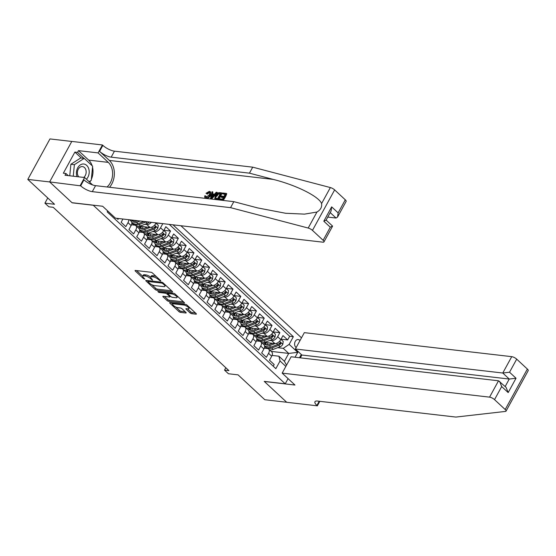 <?xml version="1.0" encoding="UTF-8"?>
<svg xmlns="http://www.w3.org/2000/svg" width="556" height="556" viewBox="0 0 556 556"><rect width="100%" height="100%" fill="white"/><g stroke="black" fill="none" stroke-linecap="round" stroke-linejoin="round"><path stroke-width="0.83" d="M160.608 281.058L160.677 280.627L152.532 273.059A1.293 0.417 -151.3 0 0 150.905 272.245L135.442 270.452A1.293 0.417 -151.3 0 0 135.08 270.543A1.293 0.417 -151.3 0 0 135.351 271.064L143.497 278.639L144.894 279.14L143.643 277.798A4.135 1.327 -151.3 0 1 142.767 276.13A4.135 1.327 -151.3 0 1 143.941 275.839L145.227 275.984A4.135 1.327 -151.3 0 1 150.433 278.584L152.622 280.134L151.635 278.723A4.135 1.327 -151.3 0 1 150.752 277.055A4.135 1.327 -151.3 0 1 151.927 276.763L153.22 276.909A4.135 1.327 -151.3 0 1 158.418 279.508L160.608 281.058M299.976 340.606A4.212 3.134 96.6 0 0 299.649 340.258A4.212 3.134 96.6 0 0 298.218 339.57A4.212 3.134 96.6 0 0 294.84 342.371A4.212 3.134 96.6 0 0 295.82 347.257A4.212 3.134 96.6 0 0 296.181 347.542M190.048 312.861A1.293 0.417 -151.3 0 0 191.674 313.674L196.018 314.175A1.293 0.417 -151.3 0 0 196.379 314.084A1.293 0.417 -151.3 0 0 196.108 313.563L187.059 305.154A1.293 0.417 -151.3 0 0 185.44 304.34L169.976 302.554A1.293 0.417 -151.3 0 0 169.608 302.645A1.293 0.417 -151.3 0 0 169.886 303.166L178.928 311.575A1.293 0.417 -151.3 0 0 180.554 312.382L185.794 312.993A1.293 0.417 -151.3 0 0 186.163 312.903A1.293 0.417 -151.3 0 0 185.885 312.382L182.014 308.782A1.293 0.417 -151.3 0 0 180.387 307.968L177.788 307.67A3.461 1.112 -151.3 0 1 174.243 306.134A3.461 1.112 -151.3 0 1 172.707 304.104A3.461 1.112 -151.3 0 1 173.687 303.854L183.869 305.035A3.461 1.112 -151.3 0 1 187.414 306.565A3.461 1.112 -151.3 0 1 188.95 308.601A3.461 1.112 -151.3 0 1 187.97 308.844L186.274 308.649A1.293 0.417 -151.3 0 0 185.906 308.74A1.293 0.417 -151.3 0 0 186.184 309.261L190.048 312.861L190.652 311.77A1.293 0.417 -151.3 0 0 192.279 312.576L195.441 312.945M93.13 205.247L72.127 202.815L49.679 181.944L27.8 179.414L54.544 204.274L44.918 203.162L48.824 206.79L53.202 207.298L228.905 370.623L224.527 370.115L228.433 373.743L238.058 374.855L264.802 399.722L286.681 402.252L264.232 381.381L285.235 383.814L93.179 205.157M172.179 292.018A1.293 0.417 -151.3 0 0 172.541 291.928A1.293 0.417 -151.3 0 0 172.27 291.407L163.221 282.997A1.293 0.417 -151.3 0 0 161.601 282.184L146.138 280.391A1.293 0.417 -151.3 0 0 145.769 280.488A1.293 0.417 -151.3 0 0 146.047 281.009L155.089 289.412A1.293 0.417 -151.3 0 0 156.716 290.225L172.179 292.018L172.423 291.566M175.14 294.075L184.189 302.485A1.293 0.417 -151.3 0 1 184.46 303.006A1.293 0.417 -151.3 0 1 184.099 303.096L168.635 301.303A1.293 0.417 -151.3 0 1 167.008 300.497L163.137 296.897A1.293 0.417 -151.3 0 1 162.859 296.376A1.293 0.417 -151.3 0 1 163.228 296.285L169.504 297.008A1.293 0.417 -151.3 0 0 169.865 296.918A1.293 0.417 -151.3 0 0 169.594 296.397L167.022 294.006A1.293 0.417 -151.3 0 0 165.403 293.2L158.87 292.442L157.8 291.441L173.521 293.262A1.293 0.417 -151.3 0 1 175.14 294.075M27.8 179.414L49.964 138.93L71.787 141.453M281.016 339.181L287.667 339.945L282.983 335.595L280.794 339.584L277.666 336.686A5.268 3.093 132.9 0 1 271.773 340.654L269.855 340.432M273.204 331.918L279.856 332.69L275.171 328.332L272.982 332.328L269.862 329.423A5.268 3.093 132.9 0 1 263.961 333.398L262.043 333.176M265.4 324.662L272.044 325.434L267.36 321.076L265.177 325.072L262.05 322.167A5.268 3.093 132.9 0 1 256.156 326.136L254.238 325.913M257.588 317.4L264.239 318.171L259.555 313.813L257.365 317.81L254.245 314.904A5.268 3.093 132.9 0 1 248.344 318.88L246.426 318.657M249.783 310.144L256.427 310.915L251.743 306.558L249.561 310.554L246.433 307.649A5.268 3.093 132.9 0 1 240.54 311.617L238.621 311.395M241.971 302.881L248.622 303.652L243.938 299.302L241.749 303.291L238.621 300.386A5.268 3.093 132.9 0 1 232.728 304.361L230.809 304.139M234.159 295.625L240.811 296.397L236.126 292.039L233.937 296.035L230.816 293.13A5.268 3.093 132.9 0 1 224.916 297.099L222.998 296.876M226.355 288.369L233.006 289.134L228.314 284.783L226.132 288.772L223.005 285.874A5.268 3.093 132.9 0 1 217.111 289.843L215.193 289.62M218.543 281.107L225.194 281.878L220.51 277.52L218.32 281.517L215.2 278.612A5.268 3.093 132.9 0 1 209.299 282.587L207.381 282.365M210.738 273.851L217.382 274.615L212.698 270.265L210.515 274.254L207.388 271.356A5.268 3.093 132.9 0 1 201.494 275.324L199.576 275.102M202.926 266.588L209.577 267.36L204.893 263.002L202.704 266.998L199.583 264.093A5.268 3.093 132.9 0 1 193.683 268.068L191.764 267.846M195.121 259.332L201.765 260.104L197.081 255.746L194.892 259.742L191.771 256.837A5.268 3.093 132.9 0 1 185.871 260.806L183.953 260.583M187.309 252.07L193.961 252.841L189.269 248.483L187.087 252.48L183.96 249.575A5.268 3.093 132.9 0 1 178.066 253.55L176.148 253.327M179.498 244.814L186.149 245.585L181.465 241.228L179.275 245.224L176.155 242.319A5.268 3.093 132.9 0 1 170.254 246.287L168.336 246.065M171.693 237.558L178.337 238.322L173.653 233.972L171.47 237.961L168.343 235.056A5.268 3.093 132.9 0 1 162.449 239.031L160.531 238.809M163.881 230.295L170.532 231.067L165.848 226.709L163.659 230.705L160.538 227.8A5.268 3.093 132.9 0 1 154.637 231.776L152.719 231.553M156.076 223.039L162.505 223.609M116.857 218.32L118.004 219.391L118.491 218.508M122.925 219.022L121.132 222.296L125.816 226.653L128.005 222.657A5.268 3.093 132.9 0 0 128.714 219.696M129.597 219.794L131.209 221.295A5.268 3.093 -47.1 0 1 131.126 225.562L128.936 229.552L133.628 233.909L135.81 229.913A5.268 3.093 132.9 0 0 135.9 225.653A5.268 3.093 132.9 0 0 134.705 225.131L131.501 224.763M135.9 225.653L139.021 228.558A5.268 3.093 -47.1 0 1 138.937 232.818L136.748 236.814L141.432 241.165L143.622 237.176A5.268 3.093 132.9 0 0 143.705 232.908A5.268 3.093 132.9 0 0 142.517 232.394L139.313 232.019M143.705 232.908L146.833 235.814A5.268 3.093 -47.1 0 1 146.742 240.081L144.56 244.07L149.244 248.428L151.427 244.431A5.268 3.093 132.9 0 0 151.517 240.171A5.268 3.093 132.9 0 0 150.322 239.65L147.118 239.282M151.517 240.171L154.637 243.069A5.268 3.093 -47.1 0 1 154.554 247.337L152.365 251.333L157.049 255.684L159.238 251.694A5.268 3.093 132.9 0 0 159.322 247.427A5.268 3.093 132.9 0 0 158.133 246.913L154.929 246.537M159.322 247.427L162.449 250.332A5.268 3.093 -47.1 0 1 162.359 254.592L160.177 258.589L164.861 262.946L167.05 258.95A5.268 3.093 132.9 0 0 167.134 254.69A5.268 3.093 132.9 0 0 165.945 254.168L162.734 253.8M167.134 254.69L170.254 257.588A5.268 3.093 -47.1 0 1 170.171 261.855L167.981 265.844L172.673 270.202L174.855 266.206A5.268 3.093 132.9 0 0 174.945 261.945A5.268 3.093 132.9 0 0 173.75 261.424L170.546 261.056M174.945 261.945L178.066 264.851A5.268 3.093 -47.1 0 1 177.983 269.111L175.793 273.107L180.478 277.465L182.667 273.469A5.268 3.093 132.9 0 0 182.75 269.201A5.268 3.093 132.9 0 0 181.562 268.687L178.358 268.312M182.75 269.201L185.878 272.106A5.268 3.093 -47.1 0 1 185.787 276.374L183.605 280.363L188.289 284.721L190.472 280.724A5.268 3.093 132.9 0 0 190.562 276.464A5.268 3.093 132.9 0 0 189.367 275.943L186.163 275.574M190.562 276.464L193.683 279.369A5.268 3.093 -47.1 0 1 193.599 283.63L191.41 287.626L196.094 291.976L198.284 287.987A5.268 3.093 132.9 0 0 198.367 283.72A5.268 3.093 132.9 0 0 197.178 283.206L193.975 282.83M198.367 283.72L201.494 286.625A5.268 3.093 -47.1 0 1 201.404 290.892L199.222 294.882L203.906 299.239L206.095 295.243A5.268 3.093 132.9 0 0 206.179 290.983A5.268 3.093 132.9 0 0 204.99 290.461L201.779 290.093M206.179 290.983L209.299 293.888A5.268 3.093 -47.1 0 1 209.216 298.148L207.027 302.144L211.711 306.495L213.9 302.506A5.268 3.093 132.9 0 0 213.99 298.238A5.268 3.093 132.9 0 0 212.795 297.724L209.591 297.349M213.99 298.238L217.111 301.143A5.268 3.093 -47.1 0 1 217.028 305.404L214.838 309.4L219.523 313.758L221.712 309.761A5.268 3.093 132.9 0 0 221.795 305.501A5.268 3.093 132.9 0 0 220.607 304.98L217.403 304.612M221.795 305.501L224.923 308.399A5.268 3.093 -47.1 0 1 224.832 312.667L222.65 316.663L227.334 321.014L229.517 317.024A5.268 3.093 132.9 0 0 229.607 312.757A5.268 3.093 132.9 0 0 228.412 312.236L225.208 311.867M229.607 312.757L232.728 315.662A5.268 3.093 -47.1 0 1 232.644 319.922L230.455 323.919L235.139 328.276L237.329 324.28A5.268 3.093 132.9 0 0 237.412 320.013A5.268 3.093 132.9 0 0 236.224 319.498L233.02 319.123M237.412 320.013L240.54 322.918A5.268 3.093 -47.1 0 1 240.449 327.185L238.267 331.174L242.951 335.532L245.133 331.536A5.268 3.093 132.9 0 0 245.224 327.275A5.268 3.093 132.9 0 0 244.035 326.754L240.824 326.386M245.224 327.275L248.344 330.181A5.268 3.093 -47.1 0 1 248.261 334.441L246.072 338.437L250.756 342.788L252.945 338.799A5.268 3.093 132.9 0 0 253.029 334.531A5.268 3.093 132.9 0 0 251.84 334.017L248.636 333.642M253.029 334.531L256.156 337.436A5.268 3.093 -47.1 0 1 256.073 341.704L253.883 345.693L258.568 350.051L260.757 346.054A5.268 3.093 132.9 0 0 260.84 341.794A5.268 3.093 132.9 0 0 259.652 341.273L256.448 340.904M260.84 341.794L263.968 344.699A5.268 3.093 -47.1 0 1 263.878 348.959L261.688 352.956L266.38 357.306L268.562 353.317A5.268 3.093 132.9 0 0 268.652 349.05A5.268 3.093 132.9 0 0 267.457 348.536L264.253 348.16M280.794 339.584A5.268 3.093 -47.1 0 1 274.893 343.559L264.684 342.378M272.982 332.328A5.268 3.093 -47.1 0 1 267.089 336.297L256.879 335.115M265.177 325.072A5.268 3.093 -47.1 0 1 259.277 329.041L249.067 327.859M257.365 317.81A5.268 3.093 -47.1 0 1 251.472 321.785L241.262 320.597M249.561 310.554A5.268 3.093 -47.1 0 1 243.66 314.522L233.45 313.341M241.749 303.291A5.268 3.093 -47.1 0 1 235.848 307.266L225.639 306.085M233.937 296.035A5.268 3.093 -47.1 0 1 228.043 300.004L217.834 298.822M226.132 288.772A5.268 3.093 -47.1 0 1 220.232 292.748L210.022 291.566M218.32 281.517A5.268 3.093 -47.1 0 1 212.427 285.485L202.217 284.304M210.515 274.254A5.268 3.093 -47.1 0 1 204.615 278.229L194.405 277.048M202.704 266.998A5.268 3.093 -47.1 0 1 196.81 270.967L186.594 269.785M194.892 259.742A5.268 3.093 -47.1 0 1 188.998 263.711L178.789 262.529M187.087 252.48A5.268 3.093 -47.1 0 1 181.186 256.455L170.977 255.267M179.275 245.224A5.268 3.093 -47.1 0 1 173.382 249.192L163.172 248.011M171.47 237.961A5.268 3.093 -47.1 0 1 165.57 241.936L155.36 240.755M163.659 230.705A5.268 3.093 -47.1 0 1 157.765 234.674L147.548 233.492M151.413 222.324A5.268 3.093 132.9 0 1 146.826 224.513L144.907 224.29M156.166 222.873L155.847 223.442A5.268 3.093 -47.1 0 1 149.953 227.418L139.744 226.236M301.282 354.499L299.503 357.744M288.077 378.622L285.235 383.814M301.491 337.839L180.888 225.736M287.667 339.945L289.669 336.283L293.346 336.707L172.979 224.819M293.346 336.707L289.155 344.366L297.745 352.351L295.069 357.23M285.853 366.397L280.05 360.997L275.852 368.656L107.183 211.871L107.683 210.946M273.267 366.251L274.184 364.569L269.5 360.212L271.689 356.215A5.268 3.093 -47.1 0 0 271.773 351.955L268.652 349.05M162.72 223.804L160.538 227.8M170.532 231.067L168.343 235.056M178.337 238.322L176.155 242.319M186.149 245.585L183.96 249.575M193.961 252.841L191.771 256.837M201.765 260.104L199.583 264.093M209.577 267.36L207.388 271.356M217.382 274.615L215.2 278.612M225.194 281.878L223.005 285.874M233.006 289.134L230.816 293.13M240.811 296.397L238.621 300.386M248.622 303.652L246.433 307.649M256.427 310.915L254.245 314.904M264.239 318.171L262.05 322.167M272.044 325.434L269.862 329.423M279.856 332.69L277.666 336.686M289.669 336.283L169.302 224.395M271.161 351.385L288.724 353.421L283.254 348.341L277.666 347.695M225.819 367.752L224.527 370.115M47.76 197.971L44.918 203.162M272.065 355.423L278.945 356.215L284.408 361.296L288.724 353.421L297.745 352.351M280.05 360.997L278.945 356.215M283.254 348.341L289.155 344.366M286.535 365.16L284.408 361.296M156.438 276.686A4.135 1.327 -151.3 0 0 153.817 275.818L153.22 276.909M150.752 277.055L151.35 275.957A4.135 1.327 -151.3 0 1 152.525 275.665L153.817 275.818M150.704 277.201A4.135 1.327 -151.3 0 0 145.825 274.893L145.227 275.984M142.767 276.13L143.365 275.032A4.135 1.327 -151.3 0 1 144.539 274.74L145.825 274.893M136.616 270.591L142.718 276.262M151.781 284.686L155.687 288.321A1.293 0.417 -151.3 0 0 157.313 289.134L171.602 290.788M147.305 280.53L148.077 281.246M162.866 283.643L161.726 283.073L148.153 281.503L149.203 282.962A4.135 1.327 -151.3 0 0 154.401 285.562L163.679 286.632A4.135 1.327 -151.3 0 0 164.854 286.34A4.135 1.327 -151.3 0 0 163.978 284.672L162.866 283.643L163.221 282.99M164.854 286.34L165.452 285.249A4.135 1.327 -151.3 0 0 165.5 285.11M183.522 301.866L169.232 300.212L168.635 301.303M164.402 296.417L167.606 299.399A1.293 0.417 -151.3 0 0 169.232 300.212M168.1 293.359L167.627 292.915A1.293 0.417 -151.3 0 0 167.078 292.519M176.009 297.759A3.461 1.112 -151.3 0 0 176.989 297.516A3.461 1.112 -151.3 0 0 175.453 295.479A3.461 1.112 -151.3 0 0 171.908 293.95L168.322 293.533A1.293 0.417 -151.3 0 0 167.954 293.624A1.293 0.417 -151.3 0 0 168.225 294.145L170.796 296.536A1.293 0.417 -151.3 0 0 172.423 297.349L176.009 297.759M176.989 297.516L177.586 296.424A3.461 1.112 -151.3 0 0 177.614 296.369M187.441 308.788L190.652 311.77M188.95 308.601L189.554 307.51A3.461 1.112 -151.3 0 0 189.561 307.482M173.347 302.944A3.461 1.112 -151.3 0 0 173.305 303.006L172.707 304.104M175.842 307.058L179.525 310.477A1.293 0.417 -151.3 0 0 181.152 311.29L185.224 311.763M171.144 302.686L172.694 304.125M86.43 179.213A8.562 6.366 96.6 0 0 88.724 168.718A8.562 6.366 96.6 0 0 80.363 164.875A8.562 6.366 96.6 0 0 76.902 176.321A8.562 6.366 96.6 0 0 77.013 176.641M83.747 177.427A5.859 4.358 96.6 0 0 85.826 169.795A5.859 4.358 96.6 0 0 82.455 166.578A5.859 4.358 96.6 0 0 78.333 169.107A5.859 4.358 96.6 0 0 77.729 175.001A5.859 4.358 96.6 0 0 78.709 176.843M69.75 175.8L70.883 164.277L80.696 157.967L84.199 158.37L92.63 166.202L91.247 180.352L89.127 181.722M73.253 176.21L74.379 164.68L84.199 158.37M70.883 164.277L74.379 164.68M222.136 193.738L222.553 192.981L226.389 193.425L222.796 199.986L219.092 199.562L219.509 198.805L222.47 199.145L223.575 197.123L220.815 196.803L221.225 196.046L223.992 196.365L225.236 194.093L222.136 193.738L225.041 194.447M220.815 196.803L221.434 197.38L223.317 197.595M219.092 199.562L223.144 200.313A17.153 12.753 96.6 0 0 226.737 193.752L226.389 193.425M215.207 198.867L215.645 199.361L218.299 199.75A17.153 12.753 96.6 0 0 221.893 193.189L221.538 192.862L217.945 199.423L215.276 199.013L214.769 198.457L215.415 195.677C216.562 193.578 217.973 192.571 219.662 192.647L221.538 192.862M206.61 193.599L207.207 194.155L209.431 192.543L208.98 192.126L206.61 193.599L207.207 194.155M209.89 195.052C208.75 197.067 207.339 198.082 205.65 198.096L205.991 198.409C207.77 198.485 209.278 197.561 210.515 195.636L210.655 192.077L210.272 191.723L209.89 195.052L210.515 195.636M109.553 187.275A17.153 12.753 96.6 0 0 109.344 160.434L99.58 151.364L102.86 145.373L102.429 144.97L71.8 141.426L49.637 181.909L72.009 202.704L102.638 206.255L115.446 218.16L322.848 242.173A3.948 1.265 -151.3 0 0 323.967 241.888A3.948 1.265 -151.3 0 0 323.126 240.296L312.465 230.386A3.948 1.265 -151.3 0 0 308.198 228.043L230.552 207.652L92.289 191.646A9.216 2.954 28.7 0 1 80.696 185.857L49.637 181.909M230.552 207.652L233.833 201.661L257.643 207.916L285.617 213.268L304.514 214.13L316.962 212.031C320.541 209.932 322.084 207.11 321.597 203.565C318.991 196.504 296.16 185.092 273.246 179.414L249.442 173.159L111.172 157.153A9.216 2.954 28.7 0 1 99.58 151.364M210.495 198.561L211.683 198.985L217.361 192.661L217.007 192.334L211.329 198.659L210.495 198.561L212.003 191.757L212.788 191.848L212.281 193.94L214.519 194.197L216.221 192.244L217.007 192.334M212.865 194.482L212.788 191.848M327.769 217.083L336.053 218.042L330.215 212.614M249.442 173.159L252.723 167.168L114.453 151.162A9.216 2.954 28.7 0 1 102.86 145.373M80.696 185.857L83.977 179.866A9.216 2.954 28.7 0 0 95.569 185.655L233.833 201.661M323.126 240.296L330.285 227.223L323.807 221.198L331.654 206.86L338.131 212.885L345.29 199.812L334.636 189.902L312.465 230.386M321.597 203.565L330.361 187.56L252.723 167.168M80.266 185.454L84.609 177.524L65.01 175.251L65.969 173.5L68.256 175.626M81.308 158.036L74.9 152.08L63.342 173.201L65.969 173.5M74.9 152.08L77.527 152.386L78.486 150.634L98.092 152.907L102.429 144.97M107.03 186.983A14.817 11.016 96.6 0 0 108.281 162.38L98.092 152.907M84.609 177.524L92.56 184.912M330.361 187.56A3.948 1.265 28.7 0 1 334.636 189.902M345.29 199.812A3.948 1.265 28.7 0 1 346.131 201.404L337.561 217.055L336.053 218.042M78.486 150.634L88.675 160.107A14.817 11.016 -83.4 0 1 92.136 165.751M92.532 167.175A14.817 11.016 -83.4 0 1 91.344 179.331M90.628 180.749A14.817 11.016 -83.4 0 1 89.683 182.243M83.935 158.335L77.527 152.386M330.285 227.223L332.502 226.021L326.122 220.093M323.807 221.198L326.052 220.211L331.084 211.03L331.654 206.86M338.131 212.885L337.561 217.055M204.865 197.769L204.677 195.948L205.525 195.837L206.102 197.338L209.146 194.975C210.05 193.446 209.994 192.494 208.98 192.126L209.529 192.355M205.525 195.837L206.109 196.379M205.602 197.137L206.102 197.338M205.984 193.293L209.327 191.354L210.272 191.723M212.35 196.685L213.879 194.927L212.086 194.718L211.329 197.853L212.35 196.685M211.329 198.659L211.683 198.985M212.086 194.718L213.483 195.385M212.239 197.053L212.705 195.295M215.645 199.361L214.769 198.457M220.385 193.537L217.806 193.731L216.152 195.781L215.763 198.221L217.618 198.582L220.385 193.537M217.945 199.423L218.299 199.75M219.3 193.405L220.19 193.891M217.806 193.731L218.327 194.211L219.766 193.842M216.152 195.781L216.77 196.358L218.327 194.211M222.796 199.986L223.144 200.313M517.65 389.916L506.036 411.127A3.948 1.265 -151.3 0 0 505.195 409.536L527.359 369.052A3.948 1.265 28.7 0 1 528.2 370.643L517.65 389.916M282.17 373.132L489.565 397.144L498.523 380.79L291.122 356.778L282.17 373.132L294.972 385.037L264.343 381.492L286.722 402.287L317.351 405.831L319.818 401.321M506.036 411.127A3.948 1.265 -151.3 0 1 505.473 411.419L455.844 417.07L317.58 401.064A9.216 2.954 -151.3 0 0 314.96 401.717A9.216 2.954 -151.3 0 0 316.92 405.435L317.351 405.831M300.323 357.842L301.859 355.034L295.375 349.008L304.334 332.648L511.735 356.66A3.948 1.265 28.7 0 1 516.698 359.141L509.539 372.221L516.024 378.247L508.177 392.578L501.693 386.552L494.534 399.632L505.195 409.536M516.698 359.141L527.359 369.052M295.375 349.008L502.777 373.02L511.735 356.66M494.534 399.632A3.948 1.265 -151.3 0 0 489.565 397.144M301.859 355.034L509.261 379.046L502.777 373.02L509.539 372.221M516.024 378.247L509.261 379.046L505.168 386.524M508.177 392.578L506.092 387.379L498.523 380.79M501.693 386.552L499.608 381.353M137.554 220.718L136.72 221.038A8.361 4.907 132.9 0 1 131.925 220.669A8.361 4.907 132.9 0 1 131.397 220.002M140.091 221.01L136.533 222.365A10.077 5.914 132.9 0 1 131.841 222.608M149.223 222.066A3.489 2.05 132.9 0 1 147.382 223.352L140.439 226A10.077 5.914 132.9 0 1 136.839 226.528M134.788 221.503A8.361 4.907 132.9 0 1 134.899 220.412M144.004 221.462L138.013 223.748A10.077 5.914 132.9 0 1 132.245 223.297L131.869 222.949M132.752 223.693A10.077 5.914 -47.1 0 0 133.183 224.172A10.077 5.914 -47.1 0 0 138.951 224.617L145.894 221.969A3.489 2.05 -47.1 0 0 146.395 221.74M132.432 220.127A8.361 4.907 -47.1 0 0 132.794 221.225M133.468 221.434A8.361 4.907 132.9 0 1 133.308 220.225M147.562 227.14L144.525 228.301A8.361 4.907 132.9 0 1 139.737 227.925A8.361 4.907 132.9 0 1 138.861 226.452M150.099 227.432L144.345 229.628A10.077 5.914 132.9 0 1 139.653 229.871M137.436 227.077A10.077 5.914 132.9 0 1 137.353 226.57M155.993 223.185L158.272 225.305L157.855 228.217A3.489 2.05 132.9 0 1 155.187 230.608L148.244 233.256A10.077 5.914 132.9 0 1 144.65 233.791M142.6 228.759A8.361 4.907 132.9 0 1 142.982 226.612M140.564 230.948A10.077 5.914 -47.1 0 0 140.988 231.428A10.077 5.914 -47.1 0 0 146.763 231.88L153.706 229.232A3.489 2.05 -47.1 0 0 155.812 227.647L155.756 226.528L154.874 226.778A3.489 2.05 132.9 0 1 152.768 228.356L145.825 231.004A10.077 5.914 132.9 0 1 140.056 230.559L139.674 230.205M140.188 226.285A8.361 4.907 -47.1 0 0 140.599 228.481M141.28 228.69A8.361 4.907 132.9 0 1 141.203 226.403M155.812 227.647L154.554 227.501A1.779 1.042 132.9 0 1 153.887 227.897L153.206 228.162M155.367 234.396L152.337 235.556A8.361 4.907 132.9 0 1 147.542 235.181A8.361 4.907 132.9 0 1 146.666 233.708M157.911 234.688L152.149 236.884A10.077 5.914 132.9 0 1 147.458 237.127M145.241 234.34A10.077 5.914 132.9 0 1 145.165 233.833M163.798 230.441L166.084 232.561L165.66 235.48A3.489 2.05 132.9 0 1 162.998 237.864L156.055 240.519A10.077 5.914 132.9 0 1 152.462 241.047M150.412 236.015A8.361 4.907 132.9 0 1 150.787 233.867M148.369 238.211A10.077 5.914 -47.1 0 0 148.799 238.691A10.077 5.914 -47.1 0 0 154.568 239.136L161.511 236.488A3.489 2.05 -47.1 0 0 163.624 234.91L163.561 233.784L162.686 234.034A3.489 2.05 132.9 0 1 160.58 235.619L153.637 238.267A10.077 5.914 132.9 0 1 147.861 237.815L147.486 237.468M147.993 233.548A8.361 4.907 -47.1 0 0 148.41 235.744M149.084 235.952A8.361 4.907 132.9 0 1 149.015 233.666M163.624 234.91L162.366 234.764A1.779 1.042 132.9 0 1 161.699 235.16L161.011 235.417M163.179 241.658L160.142 242.812A8.361 4.907 132.9 0 1 155.353 242.444A8.361 4.907 132.9 0 1 154.478 240.97M165.716 241.95L159.961 244.147A10.077 5.914 132.9 0 1 155.27 244.383M153.053 241.596A10.077 5.914 132.9 0 1 152.969 241.089M171.609 237.704L173.889 239.824L173.472 242.736A3.489 2.05 132.9 0 1 170.81 245.126L163.86 247.774A10.077 5.914 132.9 0 1 160.267 248.303M158.217 243.278A8.361 4.907 132.9 0 1 158.599 241.13M156.18 245.467A10.077 5.914 -47.1 0 0 156.611 245.947A10.077 5.914 -47.1 0 0 162.38 246.398L169.323 243.743A3.489 2.05 -47.1 0 0 171.429 242.166L171.373 241.047L170.497 241.297A3.489 2.05 132.9 0 1 168.385 242.875L161.442 245.523A10.077 5.914 132.9 0 1 155.673 245.078L155.291 244.723M155.805 240.804A8.361 4.907 -47.1 0 0 156.215 243M156.896 243.208A8.361 4.907 132.9 0 1 156.827 240.922M171.429 242.166L170.171 242.02A1.779 1.042 132.9 0 1 169.51 242.416L168.822 242.68M170.984 248.914L167.954 250.075A8.361 4.907 132.9 0 1 163.165 249.7A8.361 4.907 132.9 0 1 162.289 248.226M173.528 249.206L167.766 251.402A10.077 5.914 132.9 0 1 163.075 251.646M160.865 248.859A10.077 5.914 132.9 0 1 160.781 248.351M179.421 244.96L181.701 247.079L181.284 249.998A3.489 2.05 132.9 0 1 178.615 252.382L171.672 255.03A10.077 5.914 132.9 0 1 168.079 255.565M166.029 250.534A8.361 4.907 132.9 0 1 166.411 248.386M163.992 252.73A10.077 5.914 -47.1 0 0 164.416 253.209A10.077 5.914 -47.1 0 0 170.192 253.654L177.135 251.006A3.489 2.05 -47.1 0 0 179.24 249.429L179.185 248.303L178.302 248.553A3.489 2.05 132.9 0 1 176.196 250.137L169.253 252.785A10.077 5.914 132.9 0 1 163.478 252.334L163.103 251.986M163.61 248.059A8.361 4.907 -47.1 0 0 164.027 250.263M164.708 250.471A8.361 4.907 132.9 0 1 164.632 248.178M179.24 249.429L177.983 249.283A1.779 1.042 132.9 0 1 177.315 249.672L176.634 249.936M178.796 256.177L175.759 257.331A8.361 4.907 132.9 0 1 170.97 256.962A8.361 4.907 132.9 0 1 170.094 255.489M181.339 256.462L175.578 258.665A10.077 5.914 132.9 0 1 170.887 258.901M168.67 256.114A10.077 5.914 132.9 0 1 168.586 255.607M187.226 252.222L189.506 254.342L189.089 257.254A3.489 2.05 132.9 0 1 186.427 259.645L179.484 262.293A10.077 5.914 132.9 0 1 175.884 262.821M173.833 257.796A8.361 4.907 132.9 0 1 174.216 255.642M171.797 259.986A10.077 5.914 -47.1 0 0 172.228 260.465A10.077 5.914 -47.1 0 0 177.996 260.91L184.94 258.262A3.489 2.05 -47.1 0 0 187.052 256.684L186.99 255.558L186.114 255.816A3.489 2.05 132.9 0 1 184.001 257.393L177.058 260.041A10.077 5.914 132.9 0 1 171.29 259.596L170.914 259.242M171.422 255.322A8.361 4.907 -47.1 0 0 171.839 257.518M172.513 257.727A8.361 4.907 132.9 0 1 172.443 255.44M187.052 256.684L185.787 256.538A1.779 1.042 132.9 0 1 185.127 256.935L184.439 257.199M186.607 263.433L183.57 264.593A8.361 4.907 132.9 0 1 178.782 264.218A8.361 4.907 132.9 0 1 177.906 262.745M189.144 263.725L183.383 265.921A10.077 5.914 132.9 0 1 178.698 266.164M176.481 263.377A10.077 5.914 132.9 0 1 176.398 262.87M195.038 259.478L197.317 261.598L196.9 264.517A3.489 2.05 132.9 0 1 194.232 266.901L187.289 269.549A10.077 5.914 132.9 0 1 183.695 270.084M181.645 265.052A8.361 4.907 132.9 0 1 182.027 262.905M179.609 267.248A10.077 5.914 -47.1 0 0 180.033 267.721A10.077 5.914 -47.1 0 0 185.808 268.173L192.751 265.525A3.489 2.05 -47.1 0 0 194.857 263.94L194.802 262.821L193.919 263.071A3.489 2.05 132.9 0 1 191.813 264.649L184.87 267.304A10.077 5.914 132.9 0 1 179.101 266.852L178.719 266.505M179.234 262.578A8.361 4.907 -47.1 0 0 179.644 264.774M180.325 264.99A8.361 4.907 132.9 0 1 180.248 262.696M194.857 263.94L193.599 263.794A1.779 1.042 132.9 0 1 192.932 264.19L192.251 264.454M194.412 270.696L191.382 271.849A8.361 4.907 132.9 0 1 186.587 271.481A8.361 4.907 132.9 0 1 185.711 270.007M196.956 270.98L191.195 273.184A10.077 5.914 132.9 0 1 186.503 273.42M184.286 270.633A10.077 5.914 132.9 0 1 184.21 270.126M202.843 266.741L205.129 268.861L204.705 271.773A3.489 2.05 132.9 0 1 202.043 274.164L195.1 276.812A10.077 5.914 132.9 0 1 191.507 277.34M189.457 272.315A8.361 4.907 132.9 0 1 189.832 270.16M187.414 274.504A10.077 5.914 -47.1 0 0 187.845 274.984A10.077 5.914 -47.1 0 0 193.613 275.428L200.556 272.781A3.489 2.05 -47.1 0 0 202.669 271.203L202.606 270.077L201.731 270.334A3.489 2.05 132.9 0 1 199.625 271.912L192.682 274.56A10.077 5.914 132.9 0 1 186.906 274.115L186.531 273.76M187.038 269.841A8.361 4.907 -47.1 0 0 187.455 272.037M188.13 272.245A8.361 4.907 132.9 0 1 188.06 269.959M202.669 271.203L201.411 271.057A1.779 1.042 132.9 0 1 200.744 271.453L200.056 271.71M202.224 277.951L199.187 279.112A8.361 4.907 132.9 0 1 194.398 278.737A8.361 4.907 132.9 0 1 193.523 277.263M204.761 278.243L199.006 280.439A10.077 5.914 132.9 0 1 194.315 280.683M192.098 277.896A10.077 5.914 132.9 0 1 192.015 277.381M210.655 273.997L212.934 276.117L212.517 279.029A3.489 2.05 132.9 0 1 209.855 281.419L202.905 284.067A10.077 5.914 132.9 0 1 199.312 284.602M197.262 279.571A8.361 4.907 132.9 0 1 197.644 277.423M195.225 281.76A10.077 5.914 -47.1 0 0 195.656 282.24A10.077 5.914 -47.1 0 0 201.425 282.691L208.368 280.043A3.489 2.05 -47.1 0 0 210.474 278.459L210.418 277.34L209.542 277.59A3.489 2.05 132.9 0 1 207.43 279.168L200.487 281.816A10.077 5.914 132.9 0 1 194.718 281.371L194.336 281.016M194.85 277.096A8.361 4.907 -47.1 0 0 195.26 279.293M195.941 279.508A8.361 4.907 132.9 0 1 195.872 277.215M210.474 278.459L209.216 278.313A1.779 1.042 132.9 0 1 208.556 278.709L207.868 278.973M210.029 285.207L206.999 286.368A8.361 4.907 132.9 0 1 202.21 285.999A8.361 4.907 132.9 0 1 201.335 284.519M212.573 285.499L206.811 287.695A10.077 5.914 132.9 0 1 202.12 287.938M199.91 285.152A10.077 5.914 132.9 0 1 199.826 284.644M218.466 281.26L220.746 283.379L220.329 286.291A3.489 2.05 132.9 0 1 217.66 288.675L210.717 291.33A10.077 5.914 132.9 0 1 207.124 291.858M205.074 286.826A8.361 4.907 132.9 0 1 205.449 284.679M203.037 289.023A10.077 5.914 -47.1 0 0 203.461 289.502A10.077 5.914 -47.1 0 0 209.237 289.947L216.18 287.299A3.489 2.05 -47.1 0 0 218.286 285.721L218.23 284.596L217.347 284.846A3.489 2.05 132.9 0 1 215.241 286.43L208.298 289.078A10.077 5.914 132.9 0 1 202.523 288.627L202.148 288.279M202.655 284.359A8.361 4.907 -47.1 0 0 203.072 286.555M203.753 286.764A8.361 4.907 132.9 0 1 203.677 284.477M218.286 285.721L217.028 285.575A1.779 1.042 132.9 0 1 216.36 285.972L215.679 286.229M217.841 292.47L214.804 293.624A8.361 4.907 132.9 0 1 210.015 293.255A8.361 4.907 132.9 0 1 209.139 291.782M220.385 292.762L214.623 294.958A10.077 5.914 132.9 0 1 209.932 295.201M207.715 292.407A10.077 5.914 132.9 0 1 207.631 291.9M226.271 288.515L228.551 290.635L228.134 293.547A3.489 2.05 132.9 0 1 225.472 295.938L218.529 298.586A10.077 5.914 132.9 0 1 214.929 299.114M212.879 294.089A8.361 4.907 132.9 0 1 213.261 291.942M210.842 296.279A10.077 5.914 -47.1 0 0 211.273 296.758A10.077 5.914 -47.1 0 0 217.042 297.21L223.985 294.555A3.489 2.05 -47.1 0 0 226.097 292.977L226.035 291.858L225.159 292.108A3.489 2.05 132.9 0 1 223.046 293.686L216.103 296.334A10.077 5.914 132.9 0 1 210.335 295.889L209.959 295.535M210.467 291.615A8.361 4.907 -47.1 0 0 210.884 293.811M211.558 294.02A8.361 4.907 132.9 0 1 211.488 291.733M226.097 292.977L224.832 292.831A1.779 1.042 132.9 0 1 224.172 293.227L223.484 293.492M225.653 299.726L222.615 300.886A8.361 4.907 132.9 0 1 217.827 300.511A8.361 4.907 132.9 0 1 216.951 299.038M228.189 300.018L222.428 302.214A10.077 5.914 132.9 0 1 217.743 302.457M215.526 299.67A10.077 5.914 132.9 0 1 215.443 299.163M234.083 295.771L236.363 297.891L235.946 300.81A3.489 2.05 132.9 0 1 233.277 303.194L226.334 305.842A10.077 5.914 132.9 0 1 222.741 306.377M220.69 301.345A8.361 4.907 132.9 0 1 221.073 299.197M218.654 303.541A10.077 5.914 -47.1 0 0 219.078 304.021A10.077 5.914 -47.1 0 0 224.853 304.466L231.796 301.818A3.489 2.05 -47.1 0 0 233.902 300.24L233.847 299.114L232.964 299.364A3.489 2.05 132.9 0 1 230.858 300.949L223.915 303.597A10.077 5.914 132.9 0 1 218.147 303.145L217.764 302.798M218.279 298.878A8.361 4.907 -47.1 0 0 218.689 301.074M219.37 301.282A8.361 4.907 132.9 0 1 219.293 298.989M233.902 300.24L232.644 300.094A1.779 1.042 132.9 0 1 231.977 300.49L231.296 300.747M233.457 306.988L230.427 308.142A8.361 4.907 132.9 0 1 225.632 307.774A8.361 4.907 132.9 0 1 224.756 306.3M236.001 307.28L230.24 309.477A10.077 5.914 132.9 0 1 225.548 309.713M223.331 306.926A10.077 5.914 132.9 0 1 223.255 306.419M241.888 303.034L244.174 305.154L243.75 308.066A3.489 2.05 132.9 0 1 241.089 310.456L234.145 313.104A10.077 5.914 132.9 0 1 230.552 313.633M228.495 308.608A8.361 4.907 132.9 0 1 228.877 306.453M226.459 310.797A10.077 5.914 -47.1 0 0 226.89 311.277A10.077 5.914 -47.1 0 0 232.658 311.721L239.601 309.073A3.489 2.05 -47.1 0 0 241.714 307.496L241.651 306.37L240.776 306.627A3.489 2.05 132.9 0 1 238.67 308.205L231.727 310.853A10.077 5.914 132.9 0 1 225.951 310.408L225.576 310.053M226.083 306.134A8.361 4.907 -47.1 0 0 226.5 308.33M227.175 308.538A8.361 4.907 132.9 0 1 227.105 306.252M241.714 307.496L240.456 307.35A1.779 1.042 132.9 0 1 239.789 307.746L239.101 308.01M241.269 314.244L238.232 315.405A8.361 4.907 132.9 0 1 233.444 315.03A8.361 4.907 132.9 0 1 232.568 313.556M243.806 314.536L238.051 316.732A10.077 5.914 132.9 0 1 233.36 316.976M231.143 314.189A10.077 5.914 132.9 0 1 231.06 313.681M249.7 310.29L251.979 312.409L251.562 315.328A3.489 2.05 132.9 0 1 248.9 317.712L241.95 320.36A10.077 5.914 132.9 0 1 238.357 320.895M236.307 315.864A8.361 4.907 132.9 0 1 236.689 313.716M234.271 318.06A10.077 5.914 -47.1 0 0 234.701 318.532A10.077 5.914 -47.1 0 0 240.47 318.984L247.413 316.336A3.489 2.05 -47.1 0 0 249.519 314.752L249.463 313.633L248.588 313.883A3.489 2.05 132.9 0 1 246.475 315.46L239.532 318.115A10.077 5.914 132.9 0 1 233.763 317.664L233.381 317.316M233.895 313.389A8.361 4.907 -47.1 0 0 234.305 315.593M234.986 315.801A8.361 4.907 132.9 0 1 234.917 313.508M249.519 314.752L248.261 314.606A1.779 1.042 132.9 0 1 247.601 315.002L246.913 315.266M249.074 321.507L246.044 322.661A8.361 4.907 132.9 0 1 241.255 322.292A8.361 4.907 132.9 0 1 240.38 320.819M251.618 321.792L245.856 323.995A10.077 5.914 132.9 0 1 241.165 324.231M238.955 321.444A10.077 5.914 132.9 0 1 238.871 320.937M257.511 317.552L259.791 319.672L259.374 322.584A3.489 2.05 132.9 0 1 256.705 324.975L249.762 327.623A10.077 5.914 132.9 0 1 246.169 328.151M244.119 323.126A8.361 4.907 132.9 0 1 244.494 320.972M242.082 325.316A10.077 5.914 -47.1 0 0 242.506 325.795A10.077 5.914 -47.1 0 0 248.282 326.24L255.225 323.592A3.489 2.05 -47.1 0 0 257.331 322.014L257.268 320.888L256.392 321.146A3.489 2.05 132.9 0 1 254.287 322.723L247.344 325.371A10.077 5.914 132.9 0 1 241.568 324.926L241.193 324.572M241.7 320.652A8.361 4.907 -47.1 0 0 242.117 322.848M242.798 323.057A8.361 4.907 132.9 0 1 242.722 320.77M257.331 322.014L256.073 321.868A1.779 1.042 132.9 0 1 255.406 322.265L254.724 322.522M256.886 328.763L253.849 329.923A8.361 4.907 132.9 0 1 249.06 329.548A8.361 4.907 132.9 0 1 248.184 328.075M259.43 329.055L253.668 331.251A10.077 5.914 132.9 0 1 248.977 331.494M246.76 328.707A10.077 5.914 132.9 0 1 246.676 328.2M265.316 324.808L267.596 326.928L267.179 329.84A3.489 2.05 132.9 0 1 264.517 332.231L257.574 334.879A10.077 5.914 132.9 0 1 253.974 335.414M251.924 330.382A8.361 4.907 132.9 0 1 252.306 328.235M249.887 332.571A10.077 5.914 -47.1 0 0 250.318 333.051A10.077 5.914 -47.1 0 0 256.087 333.503L263.03 330.855A3.489 2.05 -47.1 0 0 265.142 329.27L265.08 328.151L264.204 328.401A3.489 2.05 132.9 0 1 262.091 329.979L255.148 332.627A10.077 5.914 132.9 0 1 249.38 332.182L249.005 331.828M249.512 327.908A8.361 4.907 -47.1 0 0 249.929 330.104M250.603 330.32A8.361 4.907 132.9 0 1 250.534 328.026M265.142 329.27L263.878 329.124A1.779 1.042 132.9 0 1 263.217 329.52L262.529 329.784M264.698 336.026L261.661 337.179A8.361 4.907 132.9 0 1 256.872 336.811A8.361 4.907 132.9 0 1 255.996 335.331M267.234 336.31L261.473 338.507A10.077 5.914 132.9 0 1 256.789 338.75M254.572 335.963A10.077 5.914 132.9 0 1 254.488 335.456M273.128 332.071L275.408 334.191L274.991 337.103A3.489 2.05 132.9 0 1 272.322 339.494L265.379 342.142A10.077 5.914 132.9 0 1 261.786 342.67M259.735 337.638A8.361 4.907 132.9 0 1 260.118 335.49M257.699 339.834A10.077 5.914 -47.1 0 0 258.123 340.314A10.077 5.914 -47.1 0 0 263.898 340.758L270.841 338.111A3.489 2.05 -47.1 0 0 272.947 336.533L272.892 335.407L272.009 335.657A3.489 2.05 132.9 0 1 269.903 337.242L262.96 339.89A10.077 5.914 132.9 0 1 257.185 339.438L256.809 339.09M257.324 335.171A8.361 4.907 -47.1 0 0 257.734 337.367M258.415 337.575A8.361 4.907 132.9 0 1 258.338 335.289M272.947 336.533L271.689 336.387A1.779 1.042 132.9 0 1 271.022 336.783L270.341 337.04M272.503 343.281L269.472 344.435A8.361 4.907 132.9 0 1 264.677 344.067A8.361 4.907 132.9 0 1 263.801 342.593M275.046 343.573L269.285 345.769A10.077 5.914 132.9 0 1 264.593 346.013M262.376 343.219A10.077 5.914 132.9 0 1 262.3 342.711M280.933 339.327L283.219 341.447L282.795 344.359A3.489 2.05 132.9 0 1 280.134 346.749L273.191 349.397A10.077 5.914 132.9 0 1 269.597 349.932M267.54 344.901A8.361 4.907 132.9 0 1 267.922 342.753M265.504 347.09A10.077 5.914 -47.1 0 0 265.935 347.57A10.077 5.914 -47.1 0 0 271.703 348.021L278.646 345.373A3.489 2.05 -47.1 0 0 280.759 343.789L280.697 342.67L279.821 342.92A3.489 2.05 132.9 0 1 277.715 344.498L270.772 347.146A10.077 5.914 132.9 0 1 264.997 346.701L264.621 346.346M265.129 342.426A8.361 4.907 -47.1 0 0 265.546 344.623M266.22 344.831A8.361 4.907 132.9 0 1 266.15 342.545M280.759 343.789L279.501 343.643A1.779 1.042 132.9 0 1 278.834 344.039L278.146 344.303M274.893 343.559L271.773 340.654M267.089 336.297L263.961 333.398M259.277 329.041L256.156 326.136M251.472 321.785L248.344 318.88M243.66 314.522L240.54 311.617M235.848 307.266L232.728 304.361M228.043 300.004L224.916 297.099M220.232 292.748L217.111 289.843M212.427 285.485L209.299 282.587M204.615 278.229L201.494 275.324M196.81 270.967L193.683 268.068M188.998 263.711L185.871 260.806M181.186 256.455L178.066 253.55M173.382 249.192L170.254 246.287M165.57 241.936L162.449 239.031M157.765 234.674L154.637 231.776M149.953 227.418L146.826 224.513M271.689 356.215L268.562 353.317M263.878 348.959L260.757 346.054M256.073 341.704L252.945 338.799M248.261 334.441L245.133 331.536M240.449 327.185L237.329 324.28M232.644 319.922L229.517 317.024M224.832 312.667L221.712 309.761M217.028 305.404L213.9 302.506M209.216 298.148L206.095 295.243M201.404 290.892L198.284 287.987M193.599 283.63L190.472 280.724M185.787 276.374L182.667 273.469M177.983 269.111L174.855 266.206M170.171 261.855L167.05 258.95M162.359 254.592L159.238 251.694M154.554 247.337L151.427 244.431M146.742 240.081L143.622 237.176M138.937 232.818L135.81 229.913M131.126 225.562L128.005 222.657M155.847 223.442L155.103 222.747M158.773 278.862L158.418 279.508M152.525 275.665L151.927 276.763M151.837 278.917L151.482 279.564M150.857 277.798L150.433 278.584M144.539 274.74L143.941 275.839M143.851 277.986L143.497 278.639M135.671 270.48L135.351 271.064M159.829 279.842L159.475 280.488M157.313 289.134L156.716 290.225M155.687 288.321L155.089 289.412M146.367 280.419L146.047 281.009M162.13 282.33L161.726 283.073M148.605 280.683L148.153 281.503M164.333 284.026L163.978 284.672M184.342 302.645L184.099 303.096M167.606 299.399L167.008 300.497M163.457 296.306L163.137 296.897M169.948 295.75L169.594 296.397M167.627 292.915L167.022 294.006M165.848 292.373L165.403 293.2M159.322 291.622L158.87 292.442M172.353 293.13L171.908 293.95M168.767 292.713L168.322 293.533M186.503 308.677L186.184 309.261M184.321 304.215L183.869 305.035M174.139 303.034L173.687 303.854M186.038 312.541L185.794 312.993M181.152 311.29L180.554 312.382M179.525 310.477L178.928 311.575M170.206 302.582L169.886 303.166M196.261 313.723L196.018 314.175M192.279 312.576L191.674 313.674M273.246 179.414L109.344 160.434M111.172 157.153L114.453 151.162M95.569 185.655L92.289 191.646M308.198 228.043L316.962 212.031M88.675 160.107L108.281 162.38M211.655 196.504L212.107 196.928M216.152 199.222L216.499 199.541M319.207 401.251L316.92 405.435M138.013 223.748L136.533 222.365M140.439 226L138.951 224.617M147.382 223.352L145.894 221.969M157.862 228.148L154.624 225.131M145.825 231.004L144.345 229.628M148.244 233.256L146.763 231.88M152.768 228.356L151.545 227.216M155.187 230.608L153.706 229.232M165.674 235.403L162.435 232.394M153.637 238.267L152.149 236.884M156.055 240.519L154.568 239.136M160.58 235.619L159.35 234.479M162.998 237.864L161.511 236.488M173.486 242.666L170.24 239.65M161.442 245.523L159.961 244.147M163.86 247.774L162.38 246.398M168.385 242.875L167.161 241.735M170.81 245.126L169.323 243.743M181.291 249.922L178.052 246.913M169.253 252.785L167.766 251.402M171.672 255.03L170.192 253.654M176.196 250.137L174.966 248.991M178.615 252.382L177.135 251.006M189.103 257.185L185.864 254.168M177.058 260.041L175.578 258.665M179.484 262.293L177.996 260.91M184.001 257.393L182.778 256.253M186.427 259.645L184.94 258.262M196.907 264.441L193.669 261.431M184.87 267.304L183.383 265.921M187.289 269.549L185.808 268.173M191.813 264.649L190.59 263.509M194.232 266.901L192.751 265.525M204.719 271.703L201.48 268.687M192.682 274.56L191.195 273.184M195.1 276.812L193.613 275.428M199.625 271.912L198.395 270.772M202.043 274.164L200.556 272.781M212.531 278.959L209.285 275.943M200.487 281.816L199.006 280.439M202.905 284.067L201.425 282.691M207.43 279.168L206.206 278.028M209.855 281.419L208.368 280.043M220.336 286.215L217.097 283.206M208.298 289.078L206.811 287.695M210.717 291.33L209.237 289.947M215.241 286.43L214.011 285.291M217.66 288.675L216.18 287.299M228.148 293.478L224.902 290.461M216.103 296.334L214.623 294.958M218.529 298.586L217.042 297.21M223.046 293.686L221.823 292.546M225.472 295.938L223.985 294.555M235.952 300.733L232.714 297.724M223.915 303.597L222.428 302.214M226.334 305.842L224.853 304.466M230.858 300.949L229.628 299.809M233.277 303.194L231.796 301.818M243.764 307.996L240.526 304.98M231.727 310.853L230.24 309.477M234.145 313.104L232.658 311.721M238.67 308.205L237.44 307.065M241.089 310.456L239.601 309.073M251.576 315.252L248.33 312.243M239.532 318.115L238.051 316.732M241.95 320.36L240.47 318.984M246.475 315.46L245.252 314.321M248.9 317.712L247.413 316.336M259.381 322.515L256.142 319.498M247.344 325.371L245.856 323.995M249.762 327.623L248.282 326.24M254.287 322.723L253.056 321.583M256.705 324.975L255.225 323.592M267.193 329.771L263.947 326.761M255.148 332.627L253.668 331.251M257.574 334.879L256.087 333.503M262.091 329.979L260.868 328.839M264.517 332.231L263.03 330.855M274.998 337.026L271.759 334.017M262.96 339.89L261.473 338.507M265.379 342.142L263.898 340.758M269.903 337.242L268.673 336.102M272.322 339.494L270.841 338.111M282.809 344.289L279.571 341.273M270.772 347.146L269.285 345.769M273.191 349.397L271.703 348.021M277.715 344.498L276.485 343.358M280.134 346.749L278.646 345.373M148.396 280.655L147.896 281.565M170.317 296.091L169.865 296.918M168.468 292.678L167.954 293.624M323.967 241.888L332.537 226.236M215.401 199.208L215.019 198.846M133.183 224.172L134.149 225.069M140.988 231.428L141.954 232.325M148.799 238.691L149.766 239.587M156.611 245.947L157.57 246.843M164.416 253.209L165.382 254.106M172.228 260.465L173.194 261.362M180.033 267.721L180.999 268.618M187.845 274.984L188.811 275.88M195.656 282.24L196.615 283.136M203.461 289.502L204.427 290.399M211.273 296.758L212.239 297.655M219.078 304.021L220.044 304.917M226.89 311.277L227.856 312.173M234.701 318.532L235.661 319.436M242.506 325.795L243.472 326.692M250.318 333.051L251.284 333.947M258.123 340.314L259.089 341.21M265.935 347.57L266.901 348.466"/></g></svg>
